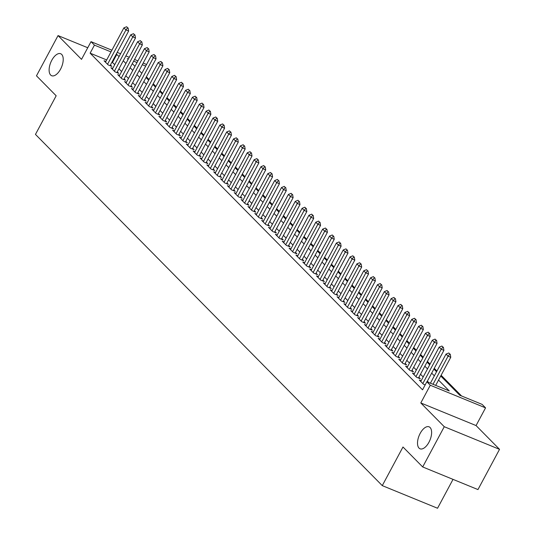 <?xml version="1.0" encoding="UTF-8"?>
<svg xmlns="http://www.w3.org/2000/svg" width="535" height="535" viewBox="0 0 535 535"><rect width="100%" height="100%" fill="white"/><g stroke="black" fill="none" stroke-linecap="round" stroke-linejoin="round"><path stroke-width="0.8" d="M420.182 433.37A11.884 5.872 112.3 0 1 429.063 426.816A11.884 5.872 112.3 0 1 428.95 442.258A11.884 5.872 112.3 0 1 420.069 448.811A11.884 5.872 112.3 0 1 420.182 433.37M51.781 60.288A11.884 5.872 112.3 0 1 60.669 53.734A11.884 5.872 112.3 0 1 60.555 69.169A11.884 5.872 112.3 0 1 51.668 75.723A11.884 5.872 112.3 0 1 51.781 60.288M440.733 375.991L459.719 395.218L482.129 404.393L485.553 407.864L430.28 385.24L426.856 381.769L449.26 390.938L438.539 380.084M476.063 425.566L420.791 402.949L444.264 426.716L422.69 466.955L477.962 489.579L499.536 449.34L476.063 425.566L485.553 407.864M453.025 479.373L437.543 508.25L382.271 485.626L35.464 134.405L56.175 95.778L36.474 75.823L58.047 35.584L81.521 59.358L91.017 41.656L111.909 50.203M143.213 63.023L146.53 64.528M461.551 395.967L441.114 375.276M436.934 371.043L434.26 368.334M430.08 364.101L427.411 361.392M423.225 357.159L420.557 354.451M416.37 350.218L413.702 347.509M409.522 343.276L406.847 340.568M402.668 336.334L399.993 333.626M395.813 329.393L393.138 326.691M388.958 322.451L386.283 319.749M382.104 315.51L379.429 312.808M375.249 308.568L372.574 305.866M368.394 301.633L365.726 298.925M361.54 294.691L358.871 291.983M354.685 287.75L352.017 285.041M347.837 280.808L345.162 278.1M340.982 273.866L338.307 271.158M334.128 266.925L331.453 264.216M327.273 259.983L324.598 257.275M320.418 253.042L317.743 250.333M313.563 246.1L310.895 243.392M306.709 239.158L304.04 236.45M299.854 232.217L297.186 229.515M293.006 225.275L290.331 222.573M286.151 218.333L283.476 215.632M279.297 211.399L276.622 208.69M272.442 204.457L269.767 201.748M265.587 197.515L262.912 194.807M258.733 190.574L256.058 187.865M251.878 183.632L249.21 180.924M245.023 176.69L242.355 173.982M238.169 169.749L235.5 167.04M231.321 162.807L228.646 160.099M224.466 155.866L221.791 153.157M217.611 148.924L214.936 146.215M210.757 141.982L208.082 139.281M203.902 135.041L201.227 132.339M197.047 128.099L194.379 125.397M190.192 121.164L187.524 118.456M183.338 114.222L180.669 111.514M176.49 107.281L173.815 104.572M169.635 100.339L166.96 97.631M162.78 93.398L160.105 90.689M155.926 86.456L153.251 83.748M149.071 79.514L146.396 76.806M444.264 426.716L499.536 449.34M87.753 47.742L58.047 35.584M421.145 380.766L419.32 380.024L423.432 384.183L425.178 384.899M414.291 373.825L412.465 373.082L416.578 377.242L420.316 378.773L418.872 377.315M407.436 366.883L405.61 366.141L409.723 370.307L413.461 371.832L412.017 370.374M400.581 359.941L398.756 359.199L402.868 363.365L406.607 364.89L405.162 363.432M393.727 353.006L391.908 352.257L396.014 356.424L399.752 357.948L398.308 356.491M386.872 346.065L385.053 345.316L389.166 349.482L392.897 351.007L391.459 349.549M380.017 339.123L378.198 338.374L382.311 342.54L386.043 344.065L384.605 342.607M373.169 332.181L371.343 331.433L375.456 335.599L379.188 337.124L377.75 335.666M366.314 325.24L364.489 324.491L368.602 328.657L372.333 330.189L370.895 328.724M359.46 318.298L357.634 317.549L361.747 321.716L365.485 323.247L364.041 321.782M352.605 311.357L350.779 310.608L354.892 314.774L358.631 316.305L357.186 314.841M345.75 304.415L343.925 303.666L348.038 307.832L351.776 309.364L350.331 307.899M338.896 297.473L337.077 296.731L341.183 300.891L344.921 302.422L343.477 300.964M332.041 290.532L330.222 289.789L334.335 293.949L338.066 295.48L336.622 294.023M325.186 283.59L323.367 282.848L327.48 287.007L331.212 288.539L329.774 287.081M318.338 276.649L316.513 275.906L320.625 280.066L324.357 281.597L322.919 280.139M311.484 269.707L309.658 268.965L313.771 273.131L317.502 274.656L316.065 273.198M304.629 262.765L302.803 262.023L306.916 266.189L310.648 267.714L309.21 266.256M297.774 255.83L295.949 255.081L300.061 259.248L303.8 260.772L302.355 259.314M290.92 248.889L289.094 248.14L293.207 252.306L296.945 253.831L295.501 252.373M284.065 241.947L282.239 241.198L286.352 245.364L290.09 246.889L288.646 245.431M277.21 235.005L275.391 234.256L279.504 238.423L283.236 239.947L281.791 238.49M270.356 228.064L268.537 227.315L272.649 231.481L276.381 233.013L274.943 231.548M263.508 221.122L261.682 220.373L265.795 224.539L269.526 226.071L268.088 224.606M256.653 214.181L254.827 213.432L258.94 217.598L262.672 219.129L261.234 217.665M249.798 207.239L247.972 206.49L252.085 210.656L255.817 212.188L254.379 210.73M242.943 200.297L241.118 199.555L245.231 203.715L248.969 205.246L247.524 203.788M236.089 193.356L234.263 192.613L238.376 196.773L242.114 198.304L240.67 196.847M229.234 186.414L227.408 185.672L231.521 189.831L235.26 191.363L233.815 189.905M222.379 179.472L220.56 178.73L224.667 182.896L228.405 184.421L226.96 182.963M215.525 172.531L213.706 171.788L217.819 175.955L221.55 177.48L220.112 176.022M208.67 165.596L206.851 164.847L210.964 169.013L214.696 170.538L213.258 169.08M201.822 158.654L199.996 157.905L204.109 162.072L207.841 163.596L206.403 162.138M194.967 151.713L193.142 150.964L197.254 155.13L200.986 156.655L199.548 155.197M188.113 144.771L186.287 144.022L190.4 148.188L194.131 149.713L192.694 148.255M181.258 137.829L179.432 137.08L183.545 141.247L187.283 142.778L185.839 141.314M174.403 130.888L172.578 130.139L176.69 134.305L180.429 135.837L178.984 134.372M167.549 123.946L165.723 123.197L169.836 127.363L173.574 128.895L172.13 127.43M160.694 117.004L158.875 116.255L162.988 120.422L166.719 121.953L165.275 120.495M153.839 110.063L152.02 109.321L156.133 113.48L159.865 115.012L158.427 113.554M146.991 103.121L145.166 102.379L149.278 106.539L153.01 108.07L151.572 106.612M140.137 96.18L138.311 95.437L142.424 99.597L146.155 101.128L144.718 99.67M133.282 89.238L131.456 88.496L135.569 92.662L139.301 94.187L137.863 92.729M126.427 82.296L124.601 81.554L128.714 85.72L132.453 87.245L131.008 85.787M119.573 75.361L117.747 74.612L121.86 78.779L125.598 80.303L124.153 78.846M112.718 68.42L110.892 67.671L115.005 71.837L118.743 73.362L117.299 71.904M106.686 59.947L90.127 53.172L422.543 389.821L426.856 381.769M428.689 382.518L427.371 381.188M423.192 376.954L420.517 374.246M416.337 370.013L413.662 367.304M409.482 363.071L406.807 360.363M402.628 356.129L399.953 353.421M395.773 349.188L393.098 346.479M388.918 342.246L386.25 339.538M382.064 335.305L379.395 332.603M375.209 328.363L372.541 325.661M368.361 321.421L365.686 318.72M361.506 314.48L358.831 311.778M354.651 307.545L351.976 304.836M347.797 300.603L345.122 297.895M340.942 293.661L338.267 290.953M334.087 286.72L331.419 284.011M327.233 279.778L324.564 277.07M320.378 272.837L317.71 270.128M313.53 265.895L310.855 263.187M306.675 258.953L304 256.245M299.821 252.012L297.146 249.303M292.966 245.07L290.291 242.368M286.111 238.128L283.436 235.427M279.257 231.187L276.582 228.485M272.402 224.245L269.734 221.543M265.547 217.31L262.879 214.602M258.693 210.369L256.024 207.66M251.845 203.427L249.17 200.719M244.99 196.485L242.315 193.777M238.135 189.544L235.46 186.835M231.28 182.602L228.605 179.894M224.426 175.661L221.751 172.952M217.571 168.719L214.903 166.011M210.716 161.777L208.048 159.069M203.862 154.836L201.193 152.127M197.014 147.894L194.339 145.192M190.159 140.952L187.484 138.251M183.304 134.011L180.629 131.309M176.45 127.076L173.775 124.367M169.595 120.134L166.92 117.426M162.74 113.193L160.065 110.484M155.886 106.251L153.217 103.543M149.031 99.309L146.363 96.601M142.183 92.368L139.508 89.659M135.328 85.426L132.653 82.718M128.474 78.484L125.799 75.776M121.619 71.543L118.944 68.834M114.764 64.601L111.975 62.113M105.863 61.478L104.044 60.729L108.15 64.895L111.889 66.42L110.444 64.962M420.791 402.949L430.28 385.24M90.127 53.172L94.441 45.127L91.017 41.656M422.69 466.955L402.982 446.999L382.271 485.626M128.346 59.004L127.303 58.576L128.126 59.405M132.305 63.638L134.981 66.347M139.16 70.58L141.835 73.288M146.015 77.521L148.69 80.23M152.87 84.463L155.545 87.172M159.724 91.405L162.393 94.113M166.579 98.346L169.247 101.055M173.434 105.288L176.102 107.996M180.282 112.23L182.957 114.938M187.136 119.171L189.811 121.88M193.991 126.113L196.666 128.815M200.846 133.054L203.521 135.756M207.7 139.996L210.375 142.698M214.555 146.938L217.223 149.639M221.41 153.873L224.078 156.581M228.264 160.814L230.933 163.523M235.112 167.756L237.787 170.464M241.967 174.698L244.642 177.406M248.822 181.639L251.497 184.348M255.676 188.581L258.351 191.289M262.531 195.522L265.206 198.231M269.386 202.464L272.061 205.172M276.241 209.406L278.909 212.114M283.095 216.347L285.764 219.056M289.943 223.289L292.618 225.991M296.798 230.231L299.473 232.932M303.653 237.172L306.328 239.874M310.507 244.107L313.182 246.816M317.362 251.049L320.037 253.757M324.217 257.99L326.892 260.699M331.071 264.932L333.74 267.64M337.926 271.874L340.594 274.582M344.781 278.815L347.449 281.524M351.629 285.757L354.304 288.465M358.483 292.698L361.158 295.407M365.338 299.64L368.013 302.349M372.193 306.582L374.868 309.29M379.047 313.523L381.722 316.225M385.902 320.465L388.57 323.167M392.757 327.407L395.425 330.108M399.612 334.342L402.28 337.05M406.46 341.283L409.135 343.992M413.314 348.225L415.989 350.933M420.169 355.166L422.844 357.875M427.024 362.108L429.699 364.816M433.878 369.05L436.553 371.758M145.687 66.099L142.303 64.715M137.013 62.548L133.636 61.164M117.198 52.37L120.582 53.754M125.872 55.921L129.256 57.305M134.546 59.472L137.923 60.856M119.078 56.556L116.289 54.068M110.999 51.902L94.441 45.127M434.36 375.844L431.685 373.142M427.505 368.903L424.83 366.201M420.65 361.968L417.975 359.259M413.796 355.026L411.121 352.318M406.941 348.084L404.273 345.376M400.086 341.143L397.418 338.434M393.232 334.201L390.563 331.493M386.384 327.26L383.709 324.551M379.529 320.318L376.854 317.609M372.674 313.376L369.999 310.668M365.82 306.435L363.145 303.726M358.965 299.493L356.29 296.785M352.11 292.551L349.442 289.85M345.256 285.61L342.587 282.908M338.401 278.668L335.733 275.966M331.553 271.733L328.878 269.025M324.698 264.792L322.023 262.083M317.843 257.85L315.168 255.141M310.989 250.908L308.314 248.2M304.134 243.967L301.459 241.258M297.279 237.025L294.604 234.317M290.425 230.083L287.756 227.375M283.57 223.142L280.902 220.433M276.715 216.2L274.047 213.492M269.867 209.259L267.192 206.55M263.013 202.317L260.338 199.615M256.158 195.375L253.483 192.674M249.303 188.434L246.628 185.732M242.449 181.492L239.774 178.79M235.594 174.557L232.926 171.849M228.739 167.615L226.071 164.907M221.885 160.674L219.216 157.965M215.037 153.732L212.362 151.024M208.182 146.791L205.507 144.082M201.327 139.849L198.652 137.141M194.472 132.907L191.797 130.199M187.618 125.966L184.943 123.257M180.763 119.024L178.095 116.316M173.908 112.082L171.24 109.374M167.054 105.141L164.385 102.439M160.206 98.199L157.531 95.498M153.351 91.258L150.676 88.556M146.496 84.323L143.821 81.614M139.642 77.381L136.967 74.673M132.787 70.439L130.112 67.731M125.932 63.498L123.257 60.789M112.537 62.348L116.851 54.296M127.671 27.793L126.641 26.75L127.671 27.793L125.946 29.947L128.634 31.043L110.063 65.678M105.482 62.187L123.886 27.86L125.946 29.947L107.542 64.274M126.641 26.75L123.886 27.86M128.634 31.043L128.119 27.974M134.526 34.735L133.496 33.692L134.526 34.735L132.8 36.888L135.489 37.985L116.918 72.62M112.337 69.129L130.741 34.802L132.8 36.888L114.39 71.215M133.496 33.692L130.741 34.802M135.489 37.985L134.974 34.915M141.38 41.676L140.351 40.633L141.38 41.676L139.655 43.83L142.343 44.927L123.772 79.561M119.191 76.07L137.595 41.743L139.655 43.83L121.244 78.157M140.351 40.633L137.595 41.743M142.343 44.927L141.828 41.857M148.235 48.611L147.205 47.575L148.235 48.611L146.503 50.771L149.191 51.868L130.627 86.503M126.046 83.012L144.45 48.685L146.503 50.771L128.099 85.092M147.205 47.575L144.45 48.685M149.191 51.868L148.683 48.799M155.09 55.553L154.06 54.516L155.09 55.553L153.358 57.713L156.046 58.81L137.482 93.438M132.901 89.954L151.305 55.627L153.358 57.713L134.954 92.033M154.06 54.516L151.305 55.627M156.046 58.81L155.538 55.74M161.944 62.495L160.915 61.458L161.944 62.495L160.212 64.648L162.901 65.751L144.336 100.379M139.749 96.895L158.159 62.568L160.212 64.648L141.808 98.975M160.915 61.458L158.159 62.568M162.901 65.751L162.393 62.682M168.792 69.436L167.769 68.4L168.792 69.436L167.067 71.59L169.755 72.693L151.191 107.321M146.603 103.837L165.014 69.51L167.067 71.59L148.663 105.917M167.769 68.4L165.014 69.51M169.755 72.693L169.241 69.624M175.647 76.378L174.624 75.335L175.647 76.378L173.922 78.531L176.61 79.635L158.039 114.263M153.458 110.778L171.862 76.451L173.922 78.531L155.518 112.858M174.624 75.335L171.862 76.451M176.61 79.635L176.095 76.565M182.502 83.32L181.479 82.276L182.502 83.32L180.776 85.473L183.465 86.576L164.894 121.204M160.313 117.72L178.717 83.393L180.776 85.473L162.373 119.8M181.479 82.276L178.717 83.393M183.465 86.576L182.95 83.507M189.357 90.261L188.327 89.218L189.357 90.261L187.631 92.415L190.32 93.518L171.748 128.146M167.167 124.662L185.571 90.335L187.631 92.415L169.22 126.742M188.327 89.218L185.571 90.335M190.32 93.518L189.805 90.442M196.211 97.203L195.181 96.16L196.211 97.203L194.486 99.356L197.174 100.46L178.603 135.087M174.022 131.603L192.426 97.276L194.486 99.356L176.075 133.683M195.181 96.16L192.426 97.276M197.174 100.46L196.659 97.383M203.066 104.144L202.036 103.101L203.066 104.144L201.334 106.298L204.029 107.401L185.458 142.029M180.877 138.545L199.281 104.218L201.334 106.298L182.93 140.625M202.036 103.101L199.281 104.218M204.029 107.401L203.514 104.325M209.921 111.086L208.891 110.043L209.921 111.086L208.189 113.239L210.877 114.336L192.312 148.971M187.732 145.48L206.135 111.16L208.189 113.239L189.785 147.566M208.891 110.043L206.135 111.16M210.877 114.336L210.369 111.267M216.775 118.028L215.745 116.984L216.775 118.028L215.043 120.181L217.732 121.278L199.167 155.912M194.586 152.421L212.99 118.095L215.043 120.181L196.639 154.508M215.745 116.984L212.99 118.095M217.732 121.278L217.223 118.208M223.63 124.969L222.6 123.926L223.63 124.969L221.898 127.123L224.586 128.219L206.022 162.854M201.434 159.363L219.845 125.036L221.898 127.123L203.494 161.45M222.6 123.926L219.845 125.036M224.586 128.219L224.078 125.15M230.478 131.911L229.455 130.868L230.478 131.911L228.753 134.064L231.441 135.161L212.87 169.796M208.289 166.305L226.7 131.978L228.753 134.064L210.349 168.391M229.455 130.868L226.7 131.978M231.441 135.161L230.926 132.091M237.333 138.846L236.309 137.809L237.333 138.846L235.607 141.006L238.296 142.103L219.724 176.737M215.144 173.246L233.548 138.919L235.607 141.006L217.203 175.333M236.309 137.809L233.548 138.919M238.296 142.103L237.781 139.033M244.187 145.787L243.157 144.751L244.187 145.787L242.462 147.948L245.15 149.044L226.579 183.672M221.998 180.188L240.402 145.861L242.462 147.948L224.058 182.268M243.157 144.751L240.402 145.861M245.15 149.044L244.635 145.975M251.042 152.729L250.012 151.693L251.042 152.729L249.317 154.882L252.005 155.986L233.434 190.614M228.853 187.13L247.257 152.803L249.317 154.882L230.906 189.209M250.012 151.693L247.257 152.803M252.005 155.986L251.49 152.916M257.897 159.671L256.867 158.634L257.897 159.671L256.165 161.824L258.86 162.928L240.289 197.555M235.708 194.071L254.112 159.744L256.165 161.824L237.761 196.151M256.867 158.634L254.112 159.744M258.86 162.928L258.345 159.858M264.751 166.612L263.722 165.569L264.751 166.612L263.019 168.766L265.708 169.869L247.143 204.497M242.562 201.013L260.966 166.686L263.019 168.766L244.615 203.093M263.722 165.569L260.966 166.686M265.708 169.869L265.2 166.8M271.606 173.554L270.576 172.511L271.606 173.554L269.874 175.707L272.562 176.811L253.998 211.439M249.417 207.954L267.821 173.628L269.874 175.707L251.47 210.034M270.576 172.511L267.821 173.628M272.562 176.811L272.054 173.741M278.461 180.496L277.431 179.452L278.461 180.496L276.729 182.649L279.417 183.752L260.853 218.38M256.265 214.896L274.676 180.569L276.729 182.649L258.325 216.976M277.431 179.452L274.676 180.569M279.417 183.752L278.909 180.676M285.309 187.437L284.286 186.394L285.309 187.437L283.583 189.591L286.272 190.694L267.701 225.322M263.12 221.838L281.53 187.511L283.583 189.591L265.179 223.918M284.286 186.394L281.53 187.511M286.272 190.694L285.757 187.618M292.163 194.379L291.14 193.336L292.163 194.379L290.438 196.532L293.126 197.636L274.555 232.264M269.974 228.779L288.378 194.452L290.438 196.532L272.034 230.859M291.14 193.336L288.378 194.452M293.126 197.636L292.612 194.559M299.018 201.321L297.988 200.277L299.018 201.321L297.293 203.474L299.981 204.577L281.41 239.205M276.829 235.714L295.233 201.394L297.293 203.474L278.889 237.801M297.988 200.277L295.233 201.394M299.981 204.577L299.466 201.501M305.873 208.262L304.843 207.219L305.873 208.262L304.147 210.415L306.836 211.512L288.265 246.147M283.684 242.656L302.088 208.336L304.147 210.415L285.737 244.742M304.843 207.219L302.088 208.336M306.836 211.512L306.321 208.443M312.728 215.204L311.698 214.16L312.728 215.204L311.002 217.357L313.691 218.454L295.119 253.088M290.538 249.598L308.942 215.271L311.002 217.357L292.591 251.684M311.698 214.16L308.942 215.271M313.691 218.454L313.176 215.384M319.582 222.145L318.552 221.102L319.582 222.145L317.85 224.299L320.545 225.395L301.974 260.03M297.393 256.539L315.797 222.212L317.85 224.299L299.446 258.626M318.552 221.102L315.797 222.212M320.545 225.395L320.03 222.326M326.437 229.087L325.407 228.044L326.437 229.087L324.705 231.24L327.393 232.337L308.829 266.972M304.248 263.481L322.652 229.154L324.705 231.24L306.301 265.567M325.407 228.044L322.652 229.154M327.393 232.337L326.885 229.268M333.292 236.022L332.262 234.985L333.292 236.022L331.56 238.182L334.248 239.279L315.683 273.913M311.096 270.422L329.507 236.095L331.56 238.182L313.156 272.502M332.262 234.985L329.507 236.095M334.248 239.279L333.74 236.209M340.14 242.964L339.116 241.927L340.14 242.964L338.414 245.124L341.103 246.22L322.538 280.848M317.95 277.364L336.361 243.037L338.414 245.124L320.01 279.444M339.116 241.927L336.361 243.037M341.103 246.22L340.594 243.151M346.994 249.905L345.971 248.869L346.994 249.905L345.269 252.059L347.957 253.162L329.386 287.79M324.805 284.306L343.209 249.979L345.269 252.059L326.865 286.385M345.971 248.869L343.209 249.979M347.957 253.162L347.442 250.092M353.849 256.847L352.826 255.81L353.849 256.847L352.124 259L354.812 260.104L336.241 294.731M331.66 291.247L350.064 256.92L352.124 259L333.72 293.327M352.826 255.81L350.064 256.92M354.812 260.104L354.297 257.034M360.704 263.788L359.674 262.745L360.704 263.788L358.978 265.942L361.667 267.045L343.095 301.673M338.515 298.189L356.919 263.862L358.978 265.942L340.568 300.269M359.674 262.745L356.919 263.862M361.667 267.045L361.152 263.976M367.558 270.73L366.529 269.687L367.558 270.73L365.833 272.883L368.521 273.987L349.95 308.615M345.369 305.131L363.773 270.804L365.833 272.883L347.422 307.21M366.529 269.687L363.773 270.804M368.521 273.987L368.006 270.911M374.413 277.672L373.383 276.628L374.413 277.672L372.681 279.825L375.376 280.928L356.805 315.556M352.224 312.072L370.628 277.745L372.681 279.825L354.277 314.152M373.383 276.628L370.628 277.745M375.376 280.928L374.861 277.852M381.268 284.613L380.238 283.57L381.268 284.613L379.536 286.767L382.224 287.87L363.66 322.498M359.079 319.014L377.483 284.687L379.536 286.767L361.132 321.094M380.238 283.57L377.483 284.687M382.224 287.87L381.716 284.794M388.122 291.555L387.093 290.512L388.122 291.555L386.39 293.708L389.079 294.812L370.514 329.44M365.933 325.949L384.337 291.628L386.39 293.708L367.986 328.035M387.093 290.512L384.337 291.628M389.079 294.812L388.57 291.736M394.977 298.497L393.947 297.453L394.977 298.497L393.245 300.65L395.933 301.747L377.369 336.381M372.781 332.89L391.192 298.57L393.245 300.65L374.841 334.977M393.947 297.453L391.192 298.57M395.933 301.747L395.425 298.677M401.825 305.438L400.802 304.395L401.825 305.438L400.1 307.592L402.788 308.688L384.217 343.323M379.636 339.832L398.047 305.505L400.1 307.592L381.696 341.918M400.802 304.395L398.047 305.505M402.788 308.688L402.273 305.619M408.68 312.38L407.657 311.337L408.68 312.38L406.954 314.533L409.643 315.63L391.072 350.264M386.491 346.774L404.895 312.447L406.954 314.533L388.55 348.86M407.657 311.337L404.895 312.447M409.643 315.63L409.128 312.56M415.534 319.321L414.505 318.278L415.534 319.321L413.809 321.475L416.497 322.572L397.926 357.206M393.345 353.715L411.749 319.388L413.809 321.475L395.405 355.802M414.505 318.278L411.749 319.388M416.497 322.572L415.983 319.502M422.389 326.256L421.359 325.22L422.389 326.256L420.664 328.416L423.352 329.513L404.781 364.148M400.2 360.657L418.604 326.33L420.664 328.416L402.253 362.737M421.359 325.22L418.604 326.33M423.352 329.513L422.837 326.444M429.244 333.198L428.214 332.161L429.244 333.198L427.518 335.358L430.207 336.455L411.636 371.083M407.055 367.598L425.459 333.272L427.518 335.358L409.108 369.678M428.214 332.161L425.459 333.272M430.207 336.455L429.692 333.385M436.099 340.14L435.069 339.103L436.099 340.14L434.366 342.293L437.055 343.396L418.49 378.024M413.909 374.54L432.313 340.213L434.366 342.293L415.962 376.62M435.069 339.103L432.313 340.213M437.055 343.396L436.547 340.327M442.953 347.081L441.923 346.045L442.953 347.081L441.221 349.235L443.91 350.338L427.024 381.836M420.764 381.482L439.168 347.155L441.221 349.235L422.817 383.562M441.923 346.045L439.168 347.155M443.91 350.338L443.401 347.268M449.808 354.023L448.778 352.98L449.808 354.023L448.076 356.176L450.764 357.28L435.691 385.387M430.401 383.22L446.023 354.096L448.076 356.176L433.002 384.29M448.778 352.98L446.023 354.096M450.764 357.28L450.256 354.21"/></g></svg>

